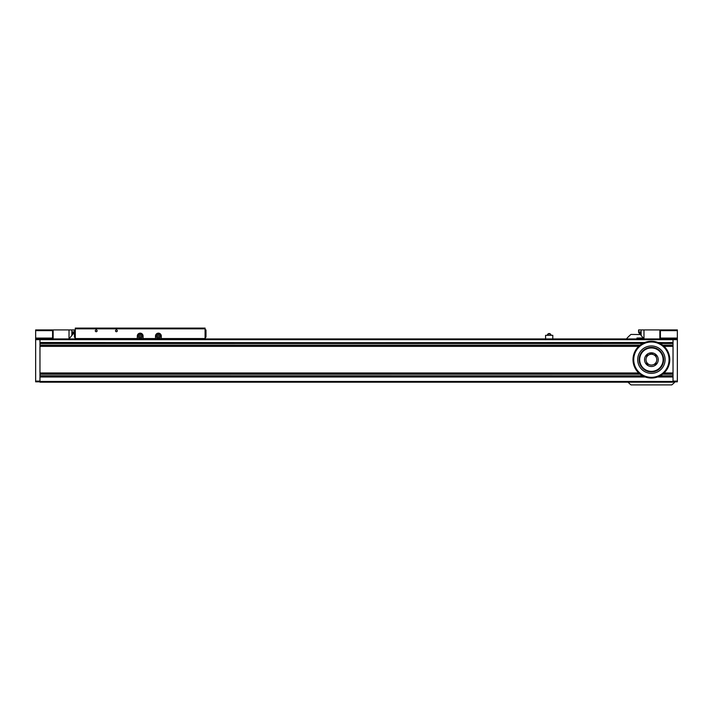 <?xml version="1.0" encoding="UTF-8"?>
<svg xmlns="http://www.w3.org/2000/svg" width="713" height="713" viewBox="0 0 713 713"><rect width="100%" height="100%" fill="white"/><g stroke="black" fill="none" stroke-linecap="round" stroke-linejoin="round"><path stroke-width="1.07" d="M35.65 330.636L52.593 330.636L52.593 329.914L35.65 329.914L35.65 381.829L39.973 381.829M673.027 339.682L673.027 382.186L39.973 382.186L39.973 338.925L673.027 338.96L673.027 339.682L39.973 339.682M644.641 342.552A18.386 18.386 0 0 0 644.035 342.81L644.793 342.498A18.386 18.386 0 0 1 657.992 342.498L673.027 342.855M658.072 342.525A18.386 18.386 0 0 0 657.992 342.498L658.865 342.855M673.027 342.498L658.75 342.81A18.386 18.386 0 0 1 663.545 345.858L664.088 346.358A18.386 18.386 0 0 0 663.545 345.858L663.607 345.912M39.973 342.855L644.793 342.498A18.386 18.386 0 0 0 644.721 342.525M643.928 342.855L39.973 342.498M642.654 343.479L39.973 343.541M644.035 342.81A18.386 18.386 0 0 0 639.294 345.814L639.24 345.858A18.386 18.386 0 0 0 639.24 373.452L639.294 373.496A18.386 18.386 0 0 0 644.035 376.5L645.283 376.999L643.919 376.455L39.973 376.455M673.027 343.541L660.131 343.479M639.098 373.327L640.131 374.191L39.973 374.191M39.973 373.496L639.294 373.496L638.705 372.961L39.973 372.961M39.973 375.769L642.663 375.84M660.122 375.84L673.027 375.769M673.027 374.191L662.662 374.191L663.687 373.327M673.027 376.999L657.511 376.999L658.759 376.5A18.386 18.386 0 0 0 663.491 373.496L663.518 373.478M644.766 376.803L644.775 376.812A18.386 18.386 0 0 0 645.283 376.999L39.973 376.999M645.283 376.999A18.386 18.386 0 0 0 658.188 376.74M39.973 346.358L638.705 346.358L639.294 345.814L39.973 345.814M673.027 372.961L664.088 372.961L663.545 373.452A18.386 18.386 0 0 0 664.088 346.358L673.027 346.358M673.027 373.496L663.545 373.452M673.027 381.829L677.35 381.829L677.35 338.087L660.407 338.087L660.407 338.925L673.027 338.925L39.973 338.96L52.593 338.925L52.593 330.636M657.992 342.498L656.691 342.053M656.548 342.008L654.935 341.616M654.873 341.598L653.322 341.375M636.78 339.682L636.976 338.024L643.286 338.024M659.864 338.024L660.407 338.024M649.953 354.406A5.446 5.446 0 0 1 652.832 354.406M663.491 345.814L673.027 345.814M660.407 330.636L660.407 329.914L677.35 329.914L677.35 330.636L660.407 330.636L660.407 338.087M677.35 338.087L677.35 330.636M660.407 332.98L659.864 332.98M660.407 335.868L659.864 335.868M638.598 332.436L638.598 329.914L659.864 329.914L659.864 338.925L644.044 338.925L641.468 335.868M638.786 329.914L638.786 332.668L640.363 334.549L630.996 334.424A32.441 32.441 0 0 0 626.406 338.96M641.522 335.93L640.363 334.424C640.238 331.465 640.016 331.019 639.677 333.096L639.998 331.901L639.677 333.096M641.121 335.44L642.377 336.946L641.121 335.44L641.121 329.914M673.027 376.455L658.865 376.455M673.027 345.128L662.653 345.128M640.131 345.128L39.973 345.128M675.086 381.829A32.441 32.441 0 0 1 671.789 384.895L630.996 384.895A32.441 32.441 0 0 1 628.046 382.186M652.832 354.441L652.832 353.06L649.953 353.06L649.953 354.441M656.798 359.655A5.41 5.41 0 0 0 651.397 354.245A5.41 5.41 0 0 0 645.987 359.655A5.41 5.41 0 0 0 651.397 365.065A5.41 5.41 0 0 0 656.798 359.655M651.397 341.99A17.665 17.665 0 0 1 669.061 359.655A17.665 17.665 0 0 1 651.397 377.32A17.665 17.665 0 0 1 633.732 359.655A17.665 17.665 0 0 1 651.397 341.99M657.101 355.867A1.444 1.444 0 0 1 655.185 353.951M647.6 353.951A1.444 1.444 0 0 1 645.684 355.867M645.684 363.443A1.444 1.444 0 0 1 647.6 365.359M655.185 365.359A1.444 1.444 0 0 1 657.101 363.443M651.397 345.957A13.699 13.699 0 0 1 665.095 359.655A13.699 13.699 0 0 1 651.397 373.354A13.699 13.699 0 0 1 637.698 359.655A13.699 13.699 0 0 1 651.397 345.957M651.397 347.4A12.255 12.255 0 0 1 663.651 359.655A12.255 12.255 0 0 1 651.397 371.91A12.255 12.255 0 0 1 639.133 359.655A12.255 12.255 0 0 1 651.397 347.4M655.39 354.094A1.194 1.194 0 0 0 656.958 355.662M645.826 355.662A1.194 1.194 0 0 0 647.395 354.094M647.395 365.216A1.194 1.194 0 0 0 645.826 363.648M656.958 363.648A1.194 1.194 0 0 0 655.39 365.216M75.302 337.124L74.402 337.124L74.402 329.914L53.136 329.914L53.136 338.925L68.956 338.925L73.323 333.729L73.002 331.901L73.323 333.096C72.984 331.019 72.762 331.465 72.637 334.424L72.637 334.549M74.214 329.914L74.214 332.668L73.323 333.729M70.623 336.946L71.879 335.44L71.879 329.914M52.593 332.98L53.136 332.98M52.593 335.868L53.136 335.868M663.108 359.655A11.72 11.72 0 0 0 651.397 347.944A11.72 11.72 0 0 0 639.677 359.655A11.72 11.72 0 0 0 651.397 371.375A11.72 11.72 0 0 0 663.108 359.655M658.242 359.655A6.854 6.854 0 0 0 651.397 352.81A6.854 6.854 0 0 0 644.543 359.655A6.854 6.854 0 0 0 651.397 366.509A6.854 6.854 0 0 0 658.242 359.655M74.402 329.914L75.302 329.914M75.302 328.827L75.302 328.105L205.086 328.105L205.086 328.827L75.302 328.827L75.302 338.559L143.081 338.559L143.081 336.037A2.888 2.888 0 0 0 140.194 333.158A2.888 2.888 0 0 0 137.315 336.037L137.315 338.559M74.945 337.124L74.945 329.914M76.353 338.559L74.945 338.925L75.115 337.124M205.086 328.827L205.086 338.559L143.081 338.559M155.514 338.559L155.514 336.037A2.888 2.888 0 0 1 158.402 333.158A2.888 2.888 0 0 1 161.29 336.037L161.29 338.559M116.406 329.914A0.9 0.9 0 0 0 115.506 330.814A0.9 0.9 0 0 0 116.406 331.714A0.9 0.9 0 0 0 117.306 330.814A0.9 0.9 0 0 0 116.406 329.914M96.219 329.914A0.9 0.9 0 0 0 95.31 330.814A0.9 0.9 0 0 0 96.219 331.714A0.9 0.9 0 0 0 97.12 330.814A0.9 0.9 0 0 0 96.219 329.914M158.402 333.969A2.077 2.077 0 0 1 160.478 336.037A2.077 2.077 0 0 1 158.402 338.114A2.077 2.077 0 0 1 156.325 336.037A2.077 2.077 0 0 1 158.402 333.969M140.194 333.969A2.077 2.077 0 0 1 142.27 336.037A2.077 2.077 0 0 1 140.194 338.114A2.077 2.077 0 0 1 138.126 336.037A2.077 2.077 0 0 1 140.194 333.969M205.086 337.124L205.986 337.124L205.986 329.914L205.086 329.914M205.451 337.124L205.451 329.914M205.442 338.925L205.273 337.124L205.442 338.925L205.273 337.124L205.442 338.925L205.273 337.124L205.442 338.925L205.273 337.124L205.442 338.925L205.273 337.124L205.442 338.925L205.273 337.124L205.442 338.925L205.273 337.124L205.442 338.925L205.273 337.124L205.442 338.925L205.273 337.124L205.442 338.925L205.273 337.124L205.442 338.925L205.273 337.124L205.442 338.925L205.273 337.124L205.442 338.925L205.273 337.124L205.442 338.925L205.273 337.124L205.442 338.925L204.043 338.559M94.054 338.925L96.754 338.559M103.964 338.559L106.674 338.925M542.878 338.925L545.588 338.925L545.588 335.324L552.798 335.324L552.798 338.925L555.498 338.925M550.213 335.324L550.213 333.88L548.172 333.88L548.172 335.324M547.388 335.324A1.8 1.8 0 0 1 549.188 333.524A1.8 1.8 0 0 1 550.989 335.324M35.65 381.107L39.973 381.107M35.65 339.646L39.973 339.646M677.35 381.107L673.027 381.107M677.35 339.646L673.027 339.646M677.35 339.201L673.027 339.201M643.973 329.914L643.973 338.844M673.027 381.464L39.973 381.464M35.65 339.201L39.973 339.201M35.65 338.087L52.593 338.087M69.027 329.914L69.027 338.844M158.402 335.137A0.9 0.9 0 0 0 157.502 336.037A0.9 0.9 0 0 0 158.402 336.937A0.9 0.9 0 0 0 159.302 336.037A0.9 0.9 0 0 0 158.402 335.137M140.194 335.137A0.9 0.9 0 0 0 139.293 336.037A0.9 0.9 0 0 0 140.194 336.937A0.9 0.9 0 0 0 141.094 336.037A0.9 0.9 0 0 0 140.194 335.137"/></g></svg>
